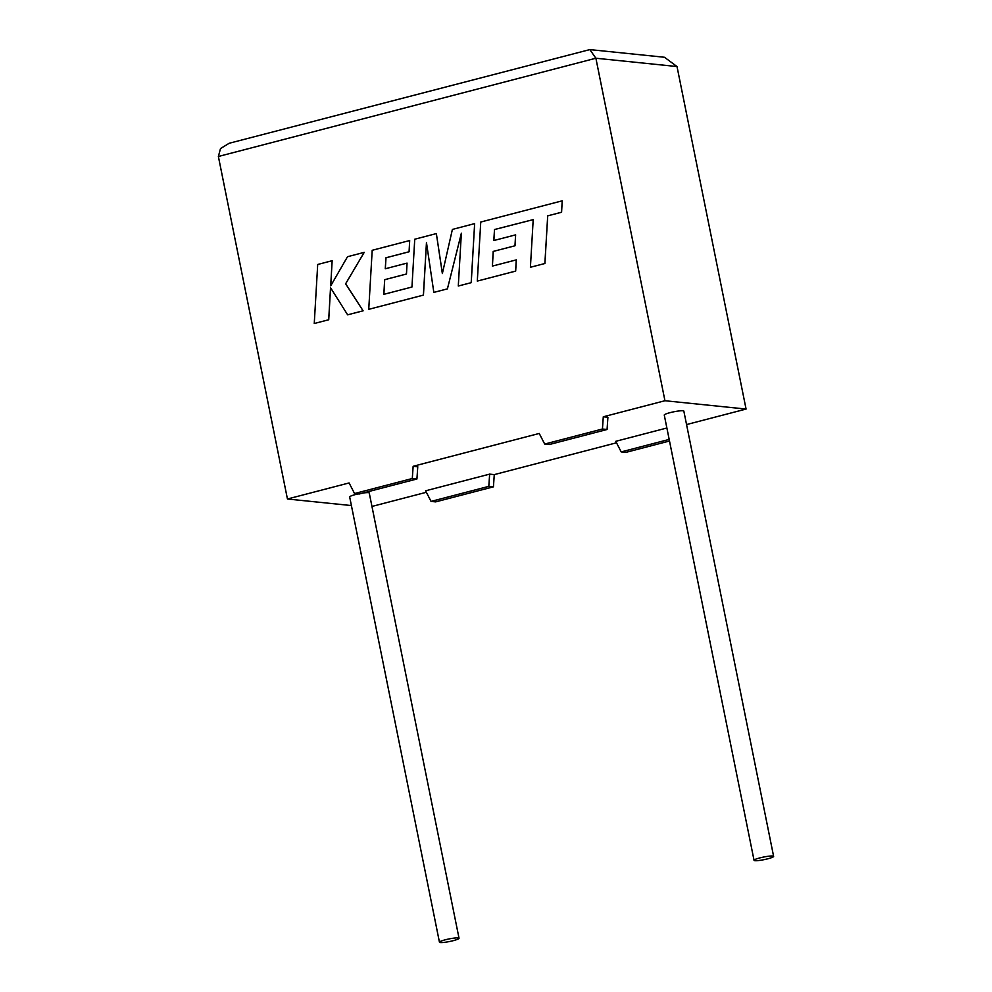 <?xml version="1.0" encoding="UTF-8"?>
<svg xmlns="http://www.w3.org/2000/svg" width="992" height="992" viewBox="0 0 992 992"><rect width="100%" height="100%" fill="white"/><g stroke="black" fill="none" stroke-linecap="round" stroke-linejoin="round"><path stroke-width="1.49" d="M759.773 857.931A9.982 1.314 -11.4 0 1 773.624 856.381A9.982 1.314 -11.4 0 1 767.895 858.774A9.982 1.314 -11.4 0 1 754.044 860.324A9.982 1.314 -11.4 0 1 759.773 857.931M754.044 860.324L664.268 415.065A9.982 1.314 -11.4 0 1 669.997 412.672A9.982 1.314 -11.4 0 1 683.848 411.122L773.624 856.381M453.294 940.652A9.982 1.314 168.6 0 0 459.036 938.258A9.982 1.314 168.6 0 0 445.185 939.821A9.982 1.314 168.6 0 0 439.456 942.214A9.982 1.314 168.6 0 0 453.294 940.652M459.036 938.258L369.247 492.999A9.982 1.314 168.6 0 0 362.998 493.024M358.124 493.917A9.982 1.314 168.6 0 0 355.409 494.562A9.982 1.314 168.6 0 0 349.668 496.942L439.456 942.214M431.049 501.406L488.808 486.365L489.651 474.126L425.605 490.804L431.049 501.406L435.674 501.878L493.433 486.836L494.276 474.61L616.503 442.792M489.651 474.126L494.276 474.61M669.178 439.419L621.19 451.906L615.747 441.316L666.872 427.998M686.551 424.564L746.071 409.064L677.015 66.551L664.491 57.263L589.831 49.6L595.882 58.23L218.376 156.488L287.444 499.001L349.097 482.943L354.541 493.545L412.3 478.516L413.143 466.277L539.239 433.454L544.682 444.056L602.442 429.015L603.285 416.789L664.95 400.731L746.071 409.064M602.442 429.015L607.067 429.499L607.91 417.26L603.285 416.789M354.541 493.545L359.166 494.016L416.925 478.987L417.768 466.748L413.143 466.277M287.444 499.001L351.416 505.56M371.963 506.441L426.362 492.28M664.95 400.731L595.882 58.23L677.015 66.551M669.501 441.018L625.816 452.389L621.19 451.906M416.925 478.987L412.3 478.516M607.067 429.499L549.308 444.528L544.682 444.056M488.808 486.365L493.433 486.836M589.831 49.6L229.177 143.27L220.509 148.564L218.376 156.488M493.867 240.51L494.537 229.536L533.2 219.629L530.41 267.257L544.918 263.5L547.696 215.859L561.596 212.238L562.204 200.83L480.748 222.034L477.301 281.083L515.679 271.101L516.299 259.879L492.367 266.092L493.198 251.422L515.022 245.768L515.642 234.856L493.818 240.523L494.487 229.524L533.2 219.616M530.41 267.257L544.918 263.5M544.868 263.488L547.696 215.859M547.646 215.847L561.596 212.238M561.546 212.238L562.204 200.83M477.301 281.083L515.629 271.101L516.249 259.879M492.416 266.079L493.247 251.435M493.198 251.422L515.022 245.768M514.972 245.756L515.592 234.856M436.356 233.591L414.743 239.221L411.953 287.023L383.83 294.339L384.66 279.682L406.435 274.015L407.055 263.103L385.268 268.77L385.95 257.784L409.064 251.757L409.684 240.535L372.198 250.294L368.739 309.33L423.398 295.108L426.461 242.544L433.839 292.392L447.417 288.87L461.367 233.207L458.292 286.018L471.188 282.67L474.635 223.622L452.389 229.425L442.358 273.569L436.356 233.591L442.395 273.445M474.635 223.622L471.237 282.67L458.292 286.018M383.879 294.326L384.698 279.682L406.484 274.015L407.055 263.103M385.318 268.758L386 257.784L409.113 251.77L409.684 240.535M368.739 309.33L423.448 295.108L426.486 242.78M433.839 292.392L447.417 288.87L461.354 233.467M314.253 323.516L328.687 319.759L330.534 287.705L347.634 314.824L363.084 310.806L345.613 283.786L364.213 252.365L347.51 256.717L330.696 285.882L332.146 260.71L317.7 264.48L314.253 323.516L328.736 319.759L330.572 287.779M347.634 314.824L363.122 310.818L345.662 283.786L364.213 252.365M330.745 285.795L332.146 260.71"/></g></svg>
